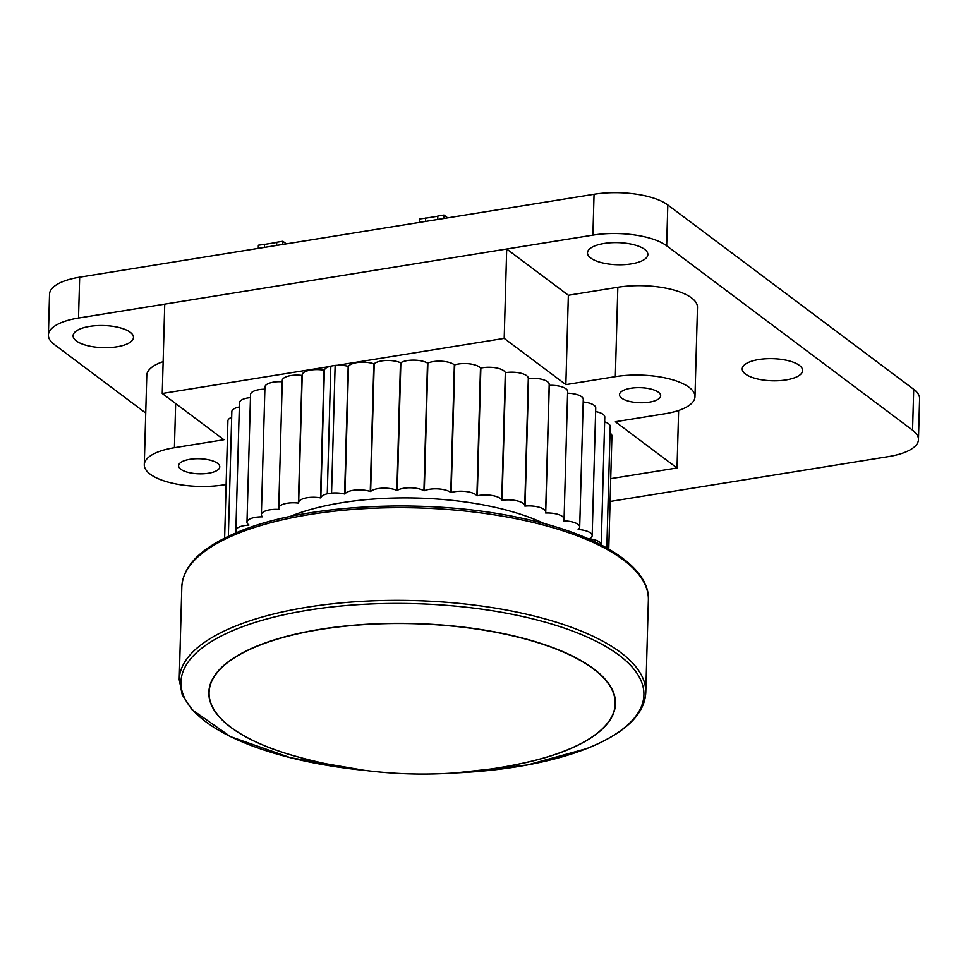 <?xml version="1.0" encoding="UTF-8"?>
<svg xmlns="http://www.w3.org/2000/svg" width="968" height="968" viewBox="0 0 968 968"><rect width="100%" height="100%" fill="white"/><g stroke="black" fill="none" stroke-linecap="round" stroke-linejoin="round"><path stroke-width="1.45" d="M130.232 332.254A30.202 11.072 -178.4 0 0 96.437 325.647A30.202 11.072 -178.4 0 0 73.096 335.763A30.202 11.072 -178.4 0 0 76.339 340.942A30.202 11.072 -178.4 0 0 110.134 347.548A30.202 11.072 -178.4 0 0 133.475 337.445A30.202 11.072 -178.4 0 0 130.232 332.254M799.374 365.384A30.202 11.072 -178.4 0 0 765.579 358.777A30.202 11.072 -178.4 0 0 742.238 368.881A30.202 11.072 -178.4 0 0 745.493 374.059A30.202 11.072 -178.4 0 0 779.276 380.666A30.202 11.072 -178.4 0 0 802.617 370.562A30.202 11.072 -178.4 0 0 799.374 365.384M644.615 249.345A30.202 11.072 -178.4 0 0 610.82 242.738A30.202 11.072 -178.4 0 0 587.491 252.842A30.202 11.072 -178.4 0 0 590.734 258.032A30.202 11.072 -178.4 0 0 624.529 264.639A30.202 11.072 -178.4 0 0 647.858 254.536A30.202 11.072 -178.4 0 0 644.615 249.345M610.094 501.472L888.334 456.63A54.934 20.134 -178.4 0 0 918.463 439.593A54.934 20.134 -178.4 0 0 912.57 430.167L666.662 245.787A54.934 20.134 -178.4 0 0 592.912 235.115L78.517 318.036A54.934 20.134 -178.4 0 0 48.4 335.073A54.934 20.134 -178.4 0 0 54.293 344.499L145.732 413.058M918.463 439.593L919.6 398.731A54.934 20.134 -178.4 0 0 913.707 389.305L667.811 204.938A54.934 20.134 -178.4 0 0 594.049 194.266L79.666 277.175A54.934 20.134 -178.4 0 0 49.537 294.212L48.4 335.073M419.35 222.422L419.446 218.974L425.775 218.139M425.472 221.442L425.569 217.994M447.712 217.861L443.937 215.029L443.84 218.478M443.937 215.029L437.814 216.021L437.717 219.47M425.569 218.175L437.814 216.203M286.334 243.863L282.862 241.262L282.765 244.444M282.862 241.262L276.739 242.242L276.642 245.424M258.274 248.389L258.359 245.207L264.688 244.372M264.397 247.397L264.482 244.214M264.482 244.408L276.727 242.436M544.476 523.712A164.729 60.379 -178.4 0 0 341.789 502.719A164.729 60.379 -178.4 0 0 289.807 516.597M208.471 473.243A20.594 7.55 1.6 0 1 178.596 465.705A20.594 7.55 1.6 0 1 189.897 459.316A20.594 7.55 1.6 0 1 219.772 466.854A20.594 7.55 1.6 0 1 208.471 473.243M649.383 402.168A20.594 7.55 1.6 0 1 619.508 394.629A20.594 7.55 1.6 0 1 630.809 388.253A20.594 7.55 1.6 0 1 660.672 395.779A20.594 7.55 1.6 0 1 649.383 402.168M610.735 478.664L677.031 467.98L615.37 421.745L664.847 413.772A54.91 20.122 -178.4 0 0 694.976 396.747A54.91 20.122 -178.4 0 0 615.333 376.649L617.826 287.266A54.91 20.122 1.6 0 1 697.48 307.376L694.976 396.747M563.618 520.445L563.606 520.893A185.324 67.917 -178.4 0 0 563.364 520.772A15.585 5.711 -178.4 0 0 564.078 519.138L567.635 391.471A15.585 5.711 -178.4 0 0 549.279 385.349L545.71 513.016A185.324 67.917 -178.4 0 0 545.432 512.907A15.585 5.711 -178.4 0 0 545.625 512.084L549.195 384.405A15.585 5.711 -178.4 0 0 528.625 378.44A185.324 67.917 -178.4 0 0 528.31 378.343L528.31 378.343A15.585 5.711 -178.4 0 0 505.659 372.644A185.324 67.917 -178.4 0 0 505.308 372.571A15.585 5.711 -178.4 0 0 480.854 368.094A185.324 67.917 -178.4 0 0 480.479 368.046A15.585 5.711 -178.4 0 0 454.742 364.875A185.324 67.917 -178.4 0 0 454.355 364.839A15.585 5.711 -178.4 0 0 427.88 363.073A185.324 67.917 -178.4 0 0 427.481 363.048A15.585 5.711 -178.4 0 0 400.849 362.697A185.324 67.917 -178.4 0 0 400.45 362.697A15.585 5.711 -178.4 0 0 374.205 363.774A185.324 67.917 -178.4 0 0 373.829 363.799A15.585 5.711 -178.4 0 0 348.541 366.279A185.324 67.917 -178.4 0 0 348.178 366.327A15.585 5.711 -178.4 0 0 337.409 365.275L504.195 338.389L565.856 384.623L615.333 376.649M578.356 529.278L578.344 529.556A185.324 67.917 -178.4 0 0 578.15 529.436A15.585 5.711 -178.4 0 0 579.699 527.052L583.268 399.373A15.585 5.711 -178.4 0 0 567.587 393.226M589.633 538.631L589.633 538.849A185.324 67.917 -178.4 0 0 589.488 538.716A15.585 5.711 -178.4 0 0 592.174 535.631L595.731 407.951A15.585 5.711 -178.4 0 0 583.196 401.986M601.201 544.911A15.585 5.711 -178.4 0 0 601.225 544.706L604.782 417.039A15.585 5.711 -178.4 0 0 595.635 411.557M606.827 547.936L610.215 426.416A15.585 5.711 -178.4 0 0 604.649 421.842M608.763 549.038L611.921 435.902A15.585 5.711 -178.4 0 0 610.034 433.071M337.409 365.275A15.585 5.711 -178.4 0 0 335.134 365.42A192.184 70.434 -178.4 0 0 330.826 366.122A15.585 5.711 -178.4 0 0 329.035 366.63L162.249 393.504L223.898 439.738L174.422 447.712A54.91 20.122 -178.4 0 0 144.292 464.749A54.91 20.122 -178.4 0 0 223.947 484.847L226.137 484.496M248.8 524.934L248.788 525.176A15.585 5.711 -178.4 0 0 235.877 530.428A15.585 5.711 -178.4 0 0 236.845 532.497M262.171 516.537L262.171 516.876A15.585 5.711 -178.4 0 0 246.985 522.163A15.585 5.711 -178.4 0 0 248.957 525.043A185.324 67.917 -178.4 0 0 248.788 525.176M528.625 378.44L525.067 506.107A185.324 67.917 -178.4 0 0 524.741 506.022L524.741 506.022A15.585 5.711 -178.4 0 0 502.089 500.323A185.324 67.917 -178.4 0 0 501.739 500.25A15.585 5.711 -178.4 0 0 477.284 495.773A185.324 67.917 -178.4 0 0 476.909 495.713A15.585 5.711 -178.4 0 0 451.173 492.555A185.324 67.917 -178.4 0 0 450.786 492.518A15.585 5.711 -178.4 0 0 424.311 490.74A185.324 67.917 -178.4 0 0 423.923 490.728A15.585 5.711 -178.4 0 0 397.279 490.365A185.324 67.917 -178.4 0 0 396.892 490.377A15.585 5.711 -178.4 0 0 370.647 491.454A185.324 67.917 -178.4 0 0 370.26 491.478A15.585 5.711 -178.4 0 0 344.971 493.958A185.324 67.917 -178.4 0 0 344.608 494.007A15.585 5.711 -178.4 0 0 331.564 493.099A192.184 70.434 -178.4 0 0 327.269 493.789A15.585 5.711 -178.4 0 0 320.819 497.842A185.324 67.917 -178.4 0 0 320.493 497.903A15.585 5.711 -178.4 0 0 298.664 502.549A15.585 5.711 -178.4 0 0 298.701 503.009A185.324 67.917 -178.4 0 0 298.398 503.094A15.585 5.711 -178.4 0 0 278.724 508.067A15.585 5.711 -178.4 0 0 279.087 509.362A185.324 67.917 -178.4 0 0 278.82 509.458A15.585 5.711 -178.4 0 0 261.372 514.649A15.585 5.711 -178.4 0 0 262.388 516.767A185.324 67.917 -178.4 0 0 262.171 516.876M528.31 378.343L524.741 506.01L528.31 378.343M505.659 372.644L502.089 500.323M505.308 372.571L501.739 500.25M480.854 368.094L477.284 495.773M480.479 368.046L476.909 495.713M454.742 364.875L451.173 492.555M454.355 364.839L450.786 492.518M427.88 363.073L424.311 490.74M427.481 363.048L423.923 490.728M400.849 362.697L397.279 490.365M400.45 362.697L396.892 490.377M374.205 363.774L370.647 491.454M373.829 363.799L370.26 491.478M348.541 366.279L344.971 493.958M348.178 366.327L344.608 494.007M329.035 366.63A15.585 5.711 -178.4 0 0 324.389 370.163L320.819 497.842M324.389 370.163A185.324 67.917 -178.4 0 0 324.05 370.236L320.493 497.903M302.222 375.354A185.324 67.917 -178.4 0 0 301.968 375.427L298.398 503.094M278.832 508.829L278.82 509.458M601.225 544.706A15.585 5.711 -178.4 0 0 589.633 538.849M592.174 535.631A15.585 5.711 -178.4 0 0 578.344 529.556M579.699 527.052A15.585 5.711 -178.4 0 0 563.606 520.893M564.078 519.138A15.585 5.711 -178.4 0 0 545.71 513.016M545.625 512.084A15.585 5.711 -178.4 0 0 525.067 506.107M144.292 464.749L146.785 375.378A54.91 20.122 1.6 0 1 163.132 361.645M565.856 384.623L568.349 295.252L506.688 249.018L164.742 304.133L162.249 393.504M504.195 338.389L506.688 249.018M677.031 467.98L678.629 410.48M231.679 417.293A15.585 5.711 -178.4 0 0 227.903 420.874L224.637 538.075M239.326 406.971A15.585 5.711 -178.4 0 0 231.836 411.618L228.363 536.26M250.47 397.618A15.585 5.711 -178.4 0 0 239.447 402.761L235.877 530.428M264.881 389.196A15.585 5.711 -178.4 0 0 250.555 394.484L246.985 522.163M282.245 381.779A15.585 5.711 -178.4 0 0 264.942 386.982L261.372 514.649M301.968 375.427A15.585 5.711 -178.4 0 0 282.293 380.4L278.724 508.067M324.05 370.236A15.585 5.711 -178.4 0 0 302.234 374.882L298.664 502.549M568.349 295.252L617.826 287.266M330.826 366.122L327.269 493.789M335.134 365.42L331.564 493.099M545.855 645.305A203.123 74.439 -178.4 0 0 259.327 645.378A203.123 74.439 -178.4 0 0 278.421 750.926A203.123 74.439 -178.4 0 0 288.912 754.326C369.352 778.163 450.398 780.426 532.037 761.114A203.123 74.439 -178.4 0 0 545.855 645.305M526.314 762.469A203.171 74.463 -178.4 0 0 565.01 750.853A203.171 74.463 -178.4 0 0 545.916 645.281A203.171 74.463 -178.4 0 0 259.327 645.354A203.171 74.463 -178.4 0 0 289.214 754.411M79.666 277.175L78.517 318.036M594.049 194.266L592.912 235.115M667.811 204.938L666.662 245.787M913.707 389.305L912.57 430.167M175.656 403.559L174.422 447.712M181.815 586.898L179.225 679.584A233.373 85.535 1.6 0 1 236.942 625.51A233.373 85.535 1.6 0 1 495.676 608.17A233.373 85.535 1.6 0 1 645.777 692.616L648.366 599.93A233.373 85.535 -178.4 0 0 498.266 515.484A233.373 85.535 -178.4 0 0 239.532 532.823A233.373 85.535 -178.4 0 0 181.815 586.898C183.061 564.925 202.651 546.291 240.584 530.984C307.231 503.711 427.892 497.976 519.066 517.65C598.127 533.743 650.242 566.643 648.366 599.93M455.311 772.96A231.558 84.869 -178.4 0 0 586.644 748.615A231.558 84.869 -178.4 0 0 564.876 628.293A231.558 84.869 -178.4 0 0 238.237 628.377A231.558 84.869 -178.4 0 0 364.682 770.419M297.333 756.795A203.389 74.536 1.6 0 1 259.158 645.232A203.389 74.536 1.6 0 1 546.061 645.16A203.389 74.536 1.6 0 1 565.179 750.841A203.389 74.536 1.6 0 1 521.74 763.498M179.225 679.584L182.226 694.794L191.979 709.653L230.481 736.648L290.388 757.69L364.742 770.419M455.25 772.972L527.403 764.974L587.007 748.53C624.953 733.224 644.543 714.578 645.777 692.616"/></g></svg>
